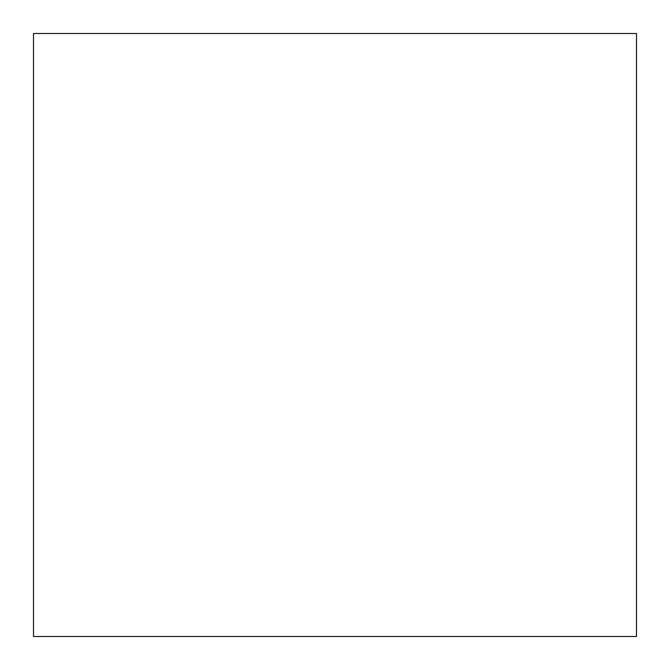 <?xml version="1.0" encoding="UTF-8"?>
<svg xmlns="http://www.w3.org/2000/svg" width="670" height="670" viewBox="0 0 670 670"><rect width="100%" height="100%" fill="white"/><g stroke="black" fill="none" stroke-linecap="round" stroke-linejoin="round"><path stroke-width="1" d="M33.5 636.5L33.5 33.5L636.5 33.5L636.5 636.5L33.5 636.5L33.5 33.5"/></g></svg>

